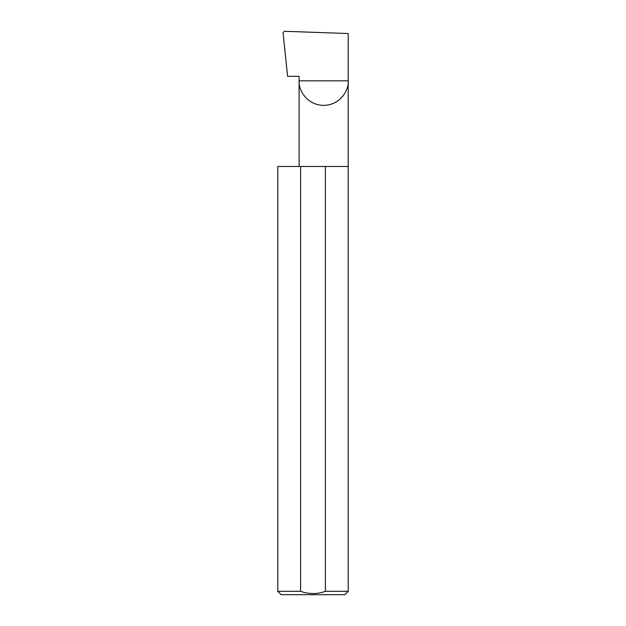 <?xml version="1.0" encoding="UTF-8"?>
<svg xmlns="http://www.w3.org/2000/svg" width="626" height="626" viewBox="0 0 626 626"><rect width="100%" height="100%" fill="white"/><g stroke="black" fill="none" stroke-linecap="round" stroke-linejoin="round"><path stroke-width="0.94" d="M299.103 166.477L299.103 80.832L348.212 80.832L348.212 33.53L284.454 31.3L283.038 32.755L287.616 76.325L299.103 76.325L299.103 80.832C298.117 88.008 305.488 105.051 323.658 105.387C341.835 105.051 349.206 88.008 348.212 80.832L348.212 591.32L344.832 594.7L281.168 594.7L277.787 591.32L300.605 591.32C308.861 594.293 317.124 594.293 325.395 591.32L348.212 591.32M325.395 591.32L325.395 166.477L348.212 166.477M277.787 591.32L277.787 166.477L300.605 166.477L300.605 591.32M325.395 166.477L300.605 166.477"/></g></svg>
